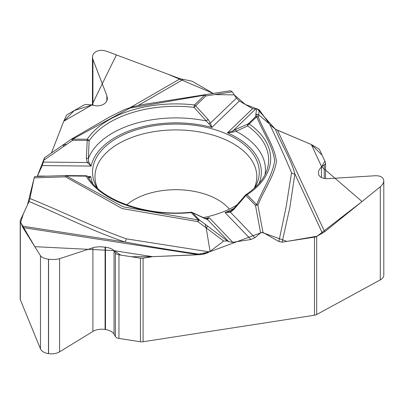 <?xml version="1.0" encoding="UTF-8"?>
<svg xmlns="http://www.w3.org/2000/svg" width="404" height="404" viewBox="0 0 404 404"><rect width="100%" height="100%" fill="white"/><g stroke="black" fill="none" stroke-linecap="round" stroke-linejoin="round"><path stroke-width="0.61" d="M383.8 181.113L383.8 275.2A11.176 6.454 180 0 1 380.29 279.896L316.696 314.524A5.196 3 0 0 1 314.474 315.236L143.092 341.749A5.196 3 0 0 1 140.405 341.749L118.958 338.431A5.196 3 180 0 1 115.372 336.481L114.034 334.159A12.373 7.141 0 0 0 105.495 329.512L105.09 329.452A12.373 7.141 0 0 0 92.89 331.452L59.59 351.839A11.176 6.454 180 0 1 48.566 353.641L48.465 353.626A11.176 6.454 180 0 1 40.481 348.879L20.341 299.768A5.196 3 0 0 1 20.2 299.076L20.2 220.978A5.196 3 0 0 0 20.341 221.67L20.341 299.768M192.829 81.623L213.403 93.501L168.155 74.28L116.403 54.924L91.91 104.969L74.255 110.575L63.751 121.225L51.439 152.97L63.751 121.225L66.296 115.741A5.196 3 0 0 1 67.645 114.393L83.34 105.333A5.196 3 180 0 1 88.062 104.515L92.218 105.06C96.526 106.277 100.268 106.035 103.454 104.333L103.747 104.161C106.111 102.742 107.318 100.793 107.373 98.318L106.853 95.637L92.92 59.449L92.45 57.025L92.733 55.247L93.844 53.283L95.793 51.707C98.99 50.03 102.692 49.919 106.908 51.374L180.144 78.765L190.648 80.871A5.196 3 0 0 1 192.829 81.623M232.28 91.834L205.782 95.965L194.061 107.348L208.716 123.659A2.081 0.561 -21.7 0 1 210.418 123.129L236.431 98.137L232.28 91.834L230.507 90.738L143.819 104.378M236.431 98.137L239.355 101.015L252.611 108.666L255.53 109.161L256.57 108.787L255.788 115.115L258.676 114.827L269.261 123.836L259.287 109.853L256.57 108.787M269.746 124.518L275.346 129.214C281.411 144.132 290.754 158.711 294.895 173.932A4.262 3.454 -11.6 0 1 291.521 172.781C284.729 156.53 277.472 140.441 269.746 124.518L269.261 123.836M257.055 108.691L275.346 129.214L311.332 144.526L318.286 148.541A5.196 3 0 0 1 319.635 149.884L325.382 162.267A5.196 3 180 0 1 325.558 163.044A5.196 3 180 0 1 324.245 165.034L321.433 166.923L319.12 169.837L318.327 172.382L318.842 174.962C320.261 177.583 323.296 178.81 327.942 178.644L375.175 175.75C379.371 175.604 382.108 176.71 383.391 179.078L383.8 180.886L383.497 182.583L382.608 184.32L380.75 186.396L324.67 231.79L316.696 236.421L316.696 314.524M314.474 315.236L314.474 237.138L282.123 242.142L278.861 241.536L286.133 206.939L291.521 172.781M140.405 341.749L140.405 258.136L118.958 254.818A5.196 3 180 0 1 115.372 252.864L114.034 250.601L120.786 255.106L131.371 256.737L152.596 256.666L195.339 254.894L209.358 251.914L260.585 232.906L263.004 232.462L278.861 241.536M259.287 109.853L258.383 117.205C263.964 131.962 274.841 146.47 276.432 161.691C274.038 176.573 263.544 190.562 257.904 205.237A2.081 1.262 -9.6 0 0 255.5 205.459L245.92 195.48A2.081 1.485 136.2 0 1 247.086 194.708A2.081 1.278 56.7 0 0 245.945 194.667C256.964 187.259 263.974 179.038 266.963 170.008A92.753 53.55 0 0 0 247.672 125.947A2.081 1.566 -112.4 0 1 248.081 123.952A2.081 1.454 46.1 0 1 249.228 123.952A94.758 54.712 180 0 1 247.086 194.708L256.666 204.687A2.081 1.485 136.2 0 0 255.5 205.459L260.585 232.911L254.914 237.688L250.924 239.501L232.815 242.299L228.821 241.728L227.407 240.971L223.69 241.042L210.07 251.374L206.192 227.906L205.136 224.255L199.44 219.978A2.081 0.369 126.9 0 0 197.834 221.629L122.266 208.6L65.473 176.831L34.168 177.851L29.921 198.531C62.327 211.585 92.274 226.674 126.321 238.83L209.403 251.879L210.07 251.374M209.403 251.879L201.758 254.525L152.596 256.666L143.092 258.136L143.092 341.749M314.474 237.138A5.196 3 0 0 0 316.696 236.421M20.2 220.978A5.196 3 0 0 1 20.377 220.2L29.048 201.525L29.921 198.531M34.749 176.518L66.312 175.563A2.081 0.959 88.2 0 1 66.402 175.573L34.815 176.523L34.168 177.851M44.45 157.908L37.198 176.447L42.258 165.584L44.632 157.676M34.183 177.78L27.502 204.853L23.432 213.625L20.649 222.432L34.81 246.682L114.034 250.601C112.529 249.01 109.681 247.869 105.495 247.172L99.434 246.723L94.294 247.298L58.974 258.908L54.505 259.565L48.465 259.232C44.304 258.525 41.642 257.368 40.481 255.767L22.866 227.538L20.341 221.67M140.405 258.136A5.196 3 0 0 0 143.092 258.136M97.127 187.931A83.355 48.127 180 0 1 92.915 176.77A83.355 48.127 180 0 1 140.355 128.649A83.355 48.127 180 0 1 234.835 138.153A83.355 48.127 180 0 1 258.873 176.77A83.355 48.127 180 0 1 254.661 187.931M237.421 204.651A83.355 48.127 180 0 1 203.066 217.68M255.788 115.115L255.591 116.736A2.081 2.025 7 0 1 258.383 117.205A2.081 1.641 -24.9 0 0 256.737 116.736L249.228 123.952A2.081 1.313 -54.8 0 0 247.672 125.947L236.007 131.28A2.081 1.404 -114.8 0 1 236.209 129.159L248.081 123.952L255.591 116.736A2.081 1.454 -133.9 0 1 256.737 116.736C262.327 131.482 273.059 145.763 274.629 160.878C272.402 175.947 262.171 190.047 256.666 204.687A2.081 1.641 24.6 0 1 257.904 205.237L263.004 232.462M206.479 219.125L209.126 217.625L207.504 219.523A2.081 1.919 -82.4 0 0 206.611 219.135L192.132 212.428A2.081 2.081 0 0 0 191.006 212.221A2.081 0.273 84.6 0 1 191.203 212.595A94.758 54.712 180 0 1 86.138 176.144L66.377 175.947L123.114 206.833L198.273 219.958L191.203 212.595A2.081 1.485 136.2 0 1 192.37 212.615L205.111 218.69A2.081 1.439 -65.6 0 0 204.788 218.468M230.669 211.257A2.081 0.793 62 0 0 230.618 211.277A2.081 0.793 62 0 0 230.426 212.186L225.033 212.534L230.194 211.484M322.448 233.29L294.895 173.932L289.744 208.04L282.123 242.142M311.332 144.526L321.64 166.731M233.431 209.019L245.46 195.112L245.92 195.48L233.78 209.519L233.431 209.019L230.583 211.297M259.1 183.381A85.436 49.328 0 0 0 227.442 132.85L233.063 132.103L236.007 131.28A89.552 51.702 0 0 1 265.019 174.659M88.824 178.24L90.799 176.578L87.764 176.548M201.758 254.525C175.856 250.859 150.263 246.687 124.977 242.016A4.262 1.374 103.9 0 0 126.321 238.83M223.69 241.042L197.834 221.629A2.081 0.439 98.8 0 1 198.273 219.958A2.081 1.485 -43.8 0 1 199.44 219.978L192.37 212.615M208.716 123.659L211.853 127.442A85.436 49.328 0 0 0 91.112 166.079L87.294 162.534A2.081 0.485 -26.7 0 1 88.794 162.039L88.35 158.711L89.133 140.93A2.081 0.525 -173.8 0 0 87.229 140.43L87.254 139.259A94.758 54.712 180 0 1 194.455 104.954L204.636 95.172L129.936 108.095L72.675 139.112L72.649 140.284A2.081 0.288 -124.7 0 0 71.493 139.102A2.081 0.288 -124.7 0 0 71.468 139.143M88.38 177.543L90.799 176.578A85.436 49.328 0 0 0 92.688 183.381M22.159 226.114L124.977 242.016C90.92 230.583 61.186 214.867 29.048 201.525M66.594 175.578A2.081 2.081 0 0 0 66.312 175.563A2.081 0.959 88.2 0 0 65.473 176.831A2.081 1.197 119.8 0 1 66.377 175.947M152.596 256.666L114.13 250.712M42.258 165.584L91.112 166.079L88.794 162.039M66.402 175.573L86.158 175.77A2.081 2.065 -136.3 0 1 87.759 176.563M43.329 162.09L87.294 162.534L86.365 158.378A2.081 0.53 -0.7 0 1 88.35 158.711A89.552 51.702 0 0 1 206.287 120.968L208.111 119.417L210.418 123.129L211.853 127.442L239.355 101.015M62.862 145.081L66.751 144.359L72.649 140.284L87.229 140.43L86.365 158.378M252.611 108.666L227.442 132.85L232.886 130.921A2.081 0.636 59.2 0 0 233.063 132.103M208.111 119.417L195.602 105.747A2.081 1.454 46.1 0 0 194.455 104.954A2.081 0.333 -83.4 0 0 194.061 107.348A92.753 53.55 180 0 0 89.133 140.93A2.081 1.586 -146.8 0 0 87.254 139.259L72.675 139.112A2.081 1.202 -120 0 0 71.634 139.011L109.762 116.877L124.967 109.363L133.143 106.681L142.587 104.596L204.313 94.814A2.081 0.444 -98.9 0 1 204.636 95.172A2.081 1.454 46.1 0 1 205.782 95.965A2.081 1.348 -97.9 0 0 204.353 94.809L204.48 94.804M63.751 121.225L91.91 104.969M261.797 232.335L286.865 241.41L317.054 236.229L362.055 201.54L321.64 166.731L324.897 161.211L322.054 155.101L311.332 144.526L276.063 129.573M256.591 108.777L245.284 104.439L234.29 94.889L215.281 94.592M380.29 279.896L380.29 186.784M321.433 177.513L321.433 166.923M324.245 178.447L324.245 165.034M48.465 353.626L48.465 259.232M40.481 348.879L40.481 255.767M48.566 353.641L48.566 259.247M59.59 351.839L59.59 258.722M92.89 331.452L92.89 247.687M105.09 329.452L105.09 247.107M105.495 329.512L105.495 247.172M114.034 334.159L114.034 250.601M115.372 336.481L115.372 252.864M118.958 338.431L118.958 254.818M92.92 105.262L92.92 59.449M106.853 100.838L106.853 95.637M97.581 188.345A80.906 46.707 180 0 1 175.892 129.906A80.906 46.707 180 0 1 254.207 188.345M126.689 204.848A59.262 34.214 180 0 1 180.154 189.794A59.262 34.214 180 0 1 229.326 209.126M208.419 252.525A59.262 34.214 180 0 1 202.98 254.353M228.821 241.728L207.504 219.523L205.111 218.69M205 218.559A85.436 49.328 0 0 0 209.126 217.625L232.815 242.299M250.924 239.501L225.033 212.534A85.436 49.328 0 0 0 234.123 208.282M233.78 209.519L230.426 212.186L254.914 237.688M205.136 224.255L227.407 240.971M207.802 226.255L206.192 227.906M277.538 130.239L324.67 231.79M47.526 176.144L37.405 176.043M236.209 129.159L232.886 130.921L255.53 109.161M198.758 254.752L22.866 227.538M66.751 144.359L43.708 160.297M63.994 146.268L62.812 145.127M88.042 177.033A2.081 1.606 149.6 0 0 87.931 176.79A2.081 1.606 149.6 0 0 86.138 176.144L86.158 175.77A2.081 2.081 0 0 1 87.931 176.79C100.349 200.142 147.061 217.039 191.006 212.221M130.462 107.449L180.144 78.765M183.073 79.563L138.203 105.464M255.883 114.357L258.676 114.827M63.12 144.89L71.488 139.102A2.081 2.081 0 0 1 71.634 139.011A2.081 1.202 -120 0 0 71.609 139.026M325.558 163.044L325.558 178.624M92.45 57.247L92.45 105.131M245.945 194.667A2.081 2.081 0 0 0 245.46 195.112M62.837 145.087L44.516 157.752M230.593 90.723L204.353 94.809"/></g></svg>
